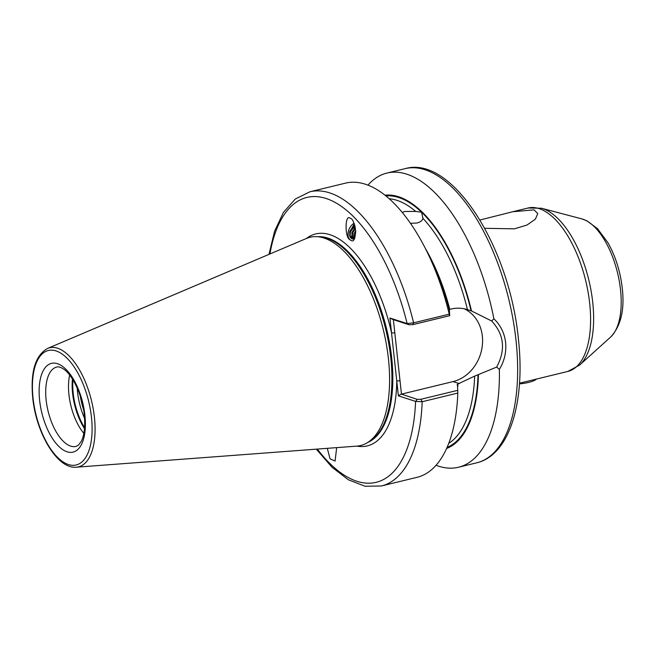 <?xml version="1.0" encoding="UTF-8"?>
<svg xmlns="http://www.w3.org/2000/svg" width="655" height="655" viewBox="0 0 655 655"><rect width="100%" height="100%" fill="white"/><g stroke="black" fill="none" stroke-linecap="round" stroke-linejoin="round"><path stroke-width="0.98" d="M327.287 448.331L330.055 458.836L335.09 461.038L336.67 447.627M402.244 212.4L404.978 211.467L415.704 211.45L421.574 212.195L422.933 218.377C422.369 220.571 420.404 222.11 417.038 223.011L410.472 223.314M351.023 240.459A9.85 6.656 115.5 0 1 349.876 239.648L351.326 240.573C353.708 241.973 355.174 238.788 355.706 231.019C354.314 222.626 352.456 218.369 350.138 218.238C344.931 213.374 344.636 237.831 349.876 239.648A9.85 6.656 115.5 0 1 348.37 231.313A9.85 6.656 115.5 0 1 354.085 223.265M479.959 220.006L512.644 211.761L534.087 209.837L537.755 213.587L535.389 219.147L526.964 225.058L514.396 228.832L484.708 228.3M83.84 433.356A40.847 18.839 76.3 0 1 68.939 394.646A40.847 18.839 76.3 0 1 69.676 375.078M367.963 185.119A151.379 69.831 76.3 0 1 386.974 173.059A151.379 69.831 76.3 0 1 493.862 318.772C500.535 325.134 504.456 333.059 505.619 342.532C506.503 352.062 504.416 361.02 499.364 369.395L496.662 367.078L474.662 376.109L457.91 383.986L457.084 384.894L457.509 385.034L457.812 393.065L422.18 401.72L415.581 401.409L398.379 395.841L389.921 318.019L407.123 323.586L413.608 322.817L449.24 314.163L449.731 315.677L449.404 310.404A130.566 60.227 76.3 0 0 430.941 259.74L426.847 251.422A151.379 69.831 76.3 0 1 449.24 314.163M47.528 348.452C35.239 355.485 30.318 372.024 32.75 398.043C36.238 433.373 57.468 469.357 76.373 467.187A61.267 28.263 76.3 0 0 94.402 417.145A61.267 28.263 76.3 0 0 47.528 348.452L306.425 238.461A107.158 49.428 76.3 0 1 316.93 236.668A107.158 49.428 76.3 0 1 388.407 358.596A107.158 49.428 76.3 0 1 367.037 442.886A107.158 49.428 76.3 0 1 356.877 446.112A109.074 50.32 76.3 0 0 396.758 380.923L400.017 380.801L401.466 394.13L453.047 381.595A38.686 33.02 107.9 0 0 482.088 347.387A38.686 33.02 107.9 0 0 464.199 308.775M581.91 218.917L586.864 220.776L597.524 228.685L607.938 242.751C615.544 256.31 620.318 271.432 622.25 288.11C624.764 309.799 620.891 326.108 610.616 337.055A62.659 28.902 -103.7 0 0 620.514 289.698A62.659 28.902 -103.7 0 0 581.91 218.917L541.464 208.241A83.193 38.375 76.3 0 1 592.718 302.217A83.193 38.375 76.3 0 1 579.577 365.105L567.836 371.442L519.513 383.183M355.681 230.519L354.33 233.245L354.363 239.042A7.925 5.363 115.5 0 1 352.259 238.895A7.925 5.363 115.5 0 1 351.915 238.748A7.925 5.363 115.5 0 1 349.533 232.279L349.852 231.117L354.715 225.107M354.904 225.811L350.613 231.477L351.154 238.052L352.095 238.829M355.419 228.3L352.857 232.541L353.389 239.108M352.922 239.067L352.095 232.181L355.256 227.367M355.747 232.066L354.732 238.314M354.314 223.879L349.533 232.279M425.283 248.294A127.348 58.745 76.3 0 1 449.797 309.365L451.246 309.004C456.584 307.735 461.98 307.932 467.441 309.594L467.899 309.733M423.015 217.853L422.933 218.377A127.348 58.745 76.3 0 1 467.441 309.594L471.485 310.969L491.659 320.991L493.862 318.772M449.731 315.677L412.855 324.634L413.608 322.817A151.379 69.831 76.3 0 0 309.913 191.784L345.537 183.13A151.379 69.831 76.3 0 1 426.847 251.422M478.428 374.914A130.566 60.227 76.3 0 1 446.563 448.495M499.364 369.395A151.379 69.831 76.3 0 1 458.459 467.252A151.379 69.831 76.3 0 1 436.033 465.263M457.812 393.065A151.379 69.831 76.3 0 1 417.022 477.323L381.39 485.977A151.379 69.831 76.3 0 0 422.18 401.72L420.96 399.263L457.837 390.306M385.017 195.182A130.566 60.227 76.3 0 1 471.485 310.969M412.855 324.634L409.08 324.757L392.902 319.517L389.921 318.019M401.466 394.13L417.186 399.378L420.96 399.263M496.662 367.078C505.84 349.909 504.17 334.549 491.659 320.991M393.377 319.673L400.017 380.801M317.348 449.076A146.573 67.612 76.3 0 0 415.581 401.409L417.186 399.378M398.379 395.841L401.007 394.146M409.08 324.757L407.123 323.586A146.573 67.612 76.3 0 0 333.452 201.552A146.573 67.612 76.3 0 0 269.934 253.96M306.45 238.445A109.074 50.32 76.3 0 1 391.543 332.945L394.809 332.822M354.249 225.377L354.691 225.025M351.874 238.698L351.62 236.324M353.978 239.091L353.864 237.388M536.429 379.057A16.817 4.077 173.8 0 1 522.764 383.519A16.817 4.077 173.8 0 1 519.464 383.895M39.627 400.418A45.653 21.058 76.3 0 1 57.476 363.705A45.653 21.058 76.3 0 1 84.888 415.065A45.653 21.058 76.3 0 1 67.039 451.778A45.653 21.058 76.3 0 1 39.627 400.418M56.756 367.046A40.847 18.839 -103.7 0 0 46.153 400.18A40.847 18.839 -103.7 0 0 76.045 446.423L78.592 445.007L81.261 441.364C84.348 435.264 85.346 426.339 84.258 414.582C82.505 395.571 72.5 374.766 63.609 369.076C60.596 367.152 58.311 366.473 56.756 367.046M83.57 409.612A41.445 19.118 76.3 0 1 80.336 396.3M84.577 418.365A42.288 19.511 76.3 0 1 77.56 392.148A42.288 19.511 76.3 0 1 77.216 388.063M84.561 427.666A42.288 19.511 76.3 0 1 73.196 393.205A42.288 19.511 76.3 0 1 72.934 379.802M84.487 428.616A42.19 19.462 76.3 0 1 72.599 393.377A42.19 19.462 76.3 0 1 72.427 378.991M567.836 371.442A84.094 38.792 -103.7 0 0 589.664 303.216A84.094 38.792 -103.7 0 0 528.126 208.003L541.464 208.241M386.974 173.059L405.199 168.63A151.379 69.831 76.3 0 1 515.976 340.019A151.379 69.831 76.3 0 1 476.684 462.823L458.459 467.252M317.773 236.717A106.192 48.986 76.3 0 1 391.657 357.532A106.192 48.986 76.3 0 1 367.758 442.452M318.322 236.742A106.192 48.986 76.3 0 1 391.354 357.605A106.192 48.986 76.3 0 1 368.233 442.174M316.93 236.668L319.853 236.832A106.29 49.035 76.3 0 1 390.757 357.777A106.29 49.035 76.3 0 1 369.559 441.388L367.037 442.886M33.069 398.289A58.893 27.166 76.3 0 1 56.084 350.933A58.893 27.166 76.3 0 1 91.454 417.194A58.893 27.166 76.3 0 1 68.431 464.551A58.893 27.166 76.3 0 1 33.069 398.289M457.91 383.986A127.348 58.745 76.3 0 1 457.673 387.441M474.662 376.109A127.348 58.745 76.3 0 1 448.7 443.369M478.011 374.775A129.747 59.851 76.3 0 1 447.029 447.439M389.267 198.76A127.348 58.745 76.3 0 1 415.704 211.45M385.918 195.91A129.747 59.851 76.3 0 1 421.574 212.195A129.747 59.851 76.3 0 1 471.06 310.83M459.36 383.633L453.047 381.595M405.199 168.63C452.31 155.096 509.533 247.303 518.375 338.725C525.482 401.777 509.721 455.11 476.684 462.823M512.644 211.761L528.126 208.003M354.24 228.398L355.035 226.311M309.913 191.784L295.299 199.005L283.427 212.425L274.609 231.141L268.976 254.369M316.308 449.158L331.97 467.212L348.394 479.796L365.097 486.264L381.39 485.977M76.373 467.187L356.877 446.112M610.616 337.055L579.577 365.105"/></g></svg>

